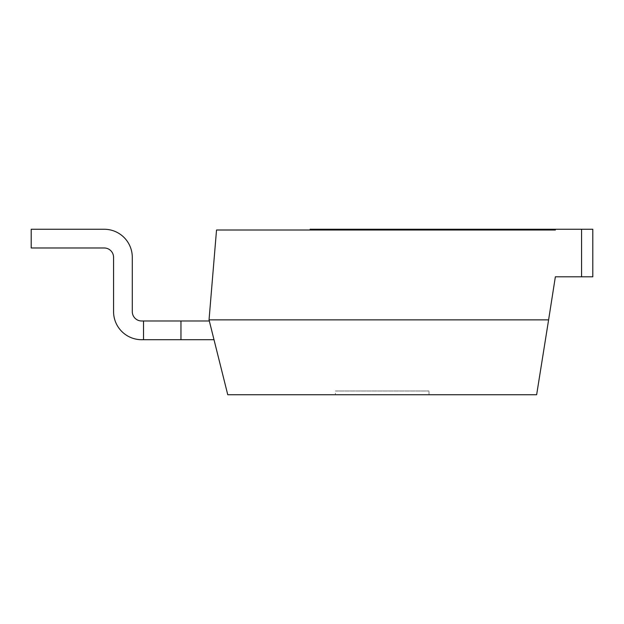 <?xml version="1.0" encoding="UTF-8"?>
<svg xmlns="http://www.w3.org/2000/svg" width="624" height="624" viewBox="0 0 624 624"><rect width="100%" height="100%" fill="white"/><g stroke="black" fill="none" stroke-linecap="round" stroke-linejoin="round"><path stroke-width="0.47" stroke-dasharray="3.12 2.34" d="M209.04 319.114L209.04 319.862L548.605 319.862L555.36 276.806L581.568 276.806L581.568 229.258L555.36 229.258L555.36 230.006L216.528 230.006L209.04 319.114M548.605 319.862L536.64 394.742L227.76 394.742L209.04 319.862M209.321 320.986L180.96 320.986L180.96 339.706L180.96 320.986L209.321 320.986L180.96 320.986L209.321 320.986L214.001 339.706L209.321 320.986L214.001 339.706L209.321 320.986L214.001 339.706L209.321 320.986L141.648 320.986A9.36 9.36 0 0 1 132.288 311.626L132.288 257.338A28.08 28.08 0 0 0 104.208 229.258L31.2 229.258L31.2 247.978L104.208 247.978A9.36 9.36 0 0 1 113.568 257.338L113.568 311.626A28.08 28.08 0 0 0 141.648 339.706L180.96 339.706L180.96 320.986L141.648 320.986A9.36 9.36 0 0 1 132.288 311.626L132.288 257.338A28.08 28.08 0 0 0 104.208 229.258L31.2 229.258L31.2 247.978L104.208 247.978A9.36 9.36 0 0 1 113.568 257.338L113.568 311.626A28.08 28.08 0 0 0 141.648 339.706L214.001 339.706L180.96 339.706L180.96 320.986L141.648 320.986A9.36 9.36 0 0 1 132.288 311.626L132.288 257.338A28.08 28.08 0 0 0 104.208 229.258L31.2 229.258L31.2 247.978L104.208 247.978A9.36 9.36 0 0 1 113.568 257.338L113.568 311.626A28.08 28.08 0 0 0 141.648 339.706L214.001 339.706L180.96 339.706L180.96 320.986L141.648 320.986L143.52 320.986L143.52 339.706L180.96 339.706L180.96 320.986L143.52 320.986L143.52 339.706L214.001 339.706M335.4 394.742L429 394.742L335.4 394.742L335.4 390.998L429 390.998L335.4 390.998M141.648 339.706L143.52 339.706L141.648 339.706A28.08 28.08 0 0 1 113.568 311.626A28.08 28.08 0 0 0 141.648 339.706M555.36 229.258L555.36 230.006L555.36 229.258L310.128 229.258L310.128 230.006M581.568 276.806L592.8 276.806L592.8 229.258L581.568 229.258M180.96 339.706L180.96 320.986M143.52 320.986L143.52 339.706M31.2 229.258L31.2 247.978L104.208 247.978L31.2 247.978L31.2 229.258L104.208 229.258L31.2 229.258M132.288 257.338A28.08 28.08 0 0 0 104.208 229.258A28.08 28.08 0 0 1 132.288 257.338M429 394.742L429 390.998"/><path stroke-width="0.94" d="M310.128 230.006L310.128 229.258L555.36 229.258L555.36 230.006L216.528 230.006L209.04 319.862L548.605 319.862L555.36 276.806L592.8 276.806L592.8 229.258L581.568 229.258L581.568 276.806M548.605 319.862L536.64 394.742L227.76 394.742L209.04 319.862M555.36 229.258L581.568 229.258M209.321 320.986L141.648 320.986A9.36 9.36 0 0 1 132.288 311.626L132.288 257.338A28.08 28.08 0 0 0 104.208 229.258L31.2 229.258L31.2 247.978L104.208 247.978A9.36 9.36 0 0 1 113.568 257.338L113.568 311.626A28.08 28.08 0 0 0 141.648 339.706L214.001 339.706M180.96 339.706L180.96 320.986M143.52 320.986L143.52 339.706M104.208 247.978A9.36 9.36 0 0 1 113.568 257.338L113.568 311.626L113.568 257.338A9.36 9.36 0 0 0 104.208 247.978M141.648 320.986A9.36 9.36 0 0 1 132.288 311.626L132.288 257.338L132.288 311.626A9.36 9.36 0 0 0 141.648 320.986"/></g></svg>
